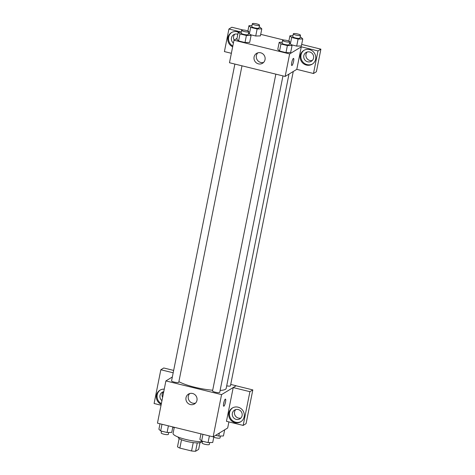 <?xml version="1.0" encoding="UTF-8"?>
<svg xmlns="http://www.w3.org/2000/svg" width="475" height="475" viewBox="0 0 475 475"><rect width="100%" height="100%" fill="white"/><g stroke="black" fill="none" stroke-linecap="round" stroke-linejoin="round"><path stroke-width="0.71" d="M193.236 442.605L191.567 450.971L179.847 448.091A11.353 2.286 11.3 0 1 177.496 446.797L179.146 438.544M199.987 442.706L198.651 449.386L195.587 451.25A11.353 2.286 11.3 0 1 191.567 450.971M197.256 442.908L195.587 451.25M201.305 441.714L201.257 441.94A11.727 2.363 -168.7 0 1 189.299 441.964A11.727 2.363 -168.7 0 1 178.262 437.344L178.309 437.125M181.515 439.743L179.847 448.091M174.295 427.292L173.078 433.384A17.587 3.545 11.3 0 0 183.314 438.787A17.587 3.545 11.3 0 0 202.398 441.72M228.902 421.907L227.685 427.981L213.132 436.846L157.463 423.148L165.9 380.914L172.348 376.99M161.215 404.373A8.063 7.713 58.7 0 1 156.358 397.527A8.063 7.713 58.7 0 1 159.938 390.218A8.063 7.713 58.7 0 1 164.255 389.15M161.043 405.211L154.096 403.501L160.835 369.758L173.185 372.792M160.312 390.011A8.063 7.713 -121.3 0 0 161.357 403.643M161.957 400.657A5.13 4.91 58.7 0 1 163.75 391.679M162.598 397.427A5.13 4.91 58.7 0 1 163.376 391.768M160.835 369.758L163.75 367.983L173.66 370.423M190.38 404.563A5.765 5.516 58.7 0 1 188.486 394.102A5.765 5.516 58.7 0 1 196.193 396.156A5.765 5.516 58.7 0 1 190.38 404.563M230.731 384.423L236.128 385.747L221.57 394.612L213.132 436.846M221.57 394.612L165.9 380.914M189.727 393.549A5.765 5.516 -121.3 0 0 195.54 403.097M225.506 402.111A3.663 0.766 -76.2 0 1 223.719 406.22A3.663 0.766 -76.2 0 1 223.85 402.479A3.663 0.766 -76.2 0 1 225.471 399.107A3.663 0.766 -76.2 0 1 225.506 402.111M233.207 387.564L226.462 421.307L243.164 425.422L249.909 391.679L233.207 387.564L236.128 385.747M223.6 403.691A3.663 0.766 103.8 0 0 224.105 401.761A3.663 0.766 103.8 0 0 224.188 401.286M234.953 422.661A8.063 7.713 58.7 0 1 228.825 416.064A8.063 7.713 58.7 0 1 232.311 408.031A8.063 7.713 58.7 0 1 243.087 410.905A8.063 7.713 58.7 0 1 240.694 421.806A8.063 7.713 58.7 0 1 234.953 422.661M232.679 407.823A8.063 7.713 -121.3 0 0 229.591 415.839A8.063 7.713 -121.3 0 0 235.683 422.216A8.063 7.713 -121.3 0 0 241.051 421.568M232.358 413.274A5.13 4.91 58.7 0 1 240.041 410.412A5.13 4.91 58.7 0 1 239.899 418.855A5.13 4.91 58.7 0 1 232.358 413.274M240.896 418.042A5.13 4.91 58.7 0 1 235.748 409.581M249.909 391.679L252.819 389.904L236.117 385.795M243.164 425.422L246.074 423.647L252.819 389.904M275.844 74.153L212.551 390.919A3.663 0.736 11.3 0 0 216 392.356A3.663 0.736 11.3 0 0 219.735 392.35L282.969 75.905M226.7 385.831A3.663 0.736 11.3 0 0 230.333 385.967A3.663 0.736 11.3 0 0 230.452 385.831L293.259 71.499M234.876 64.066L171.576 380.831A3.663 0.736 11.3 0 0 174.64 382.191A3.663 0.736 11.3 0 0 178.648 382.405A3.663 0.736 11.3 0 0 178.766 382.268L241.995 65.823M178.891 381.621A25.68 5.178 11.3 0 0 212.687 390.236M220.121 390.426A25.68 5.178 11.3 0 0 225.399 389.334A25.68 5.178 11.3 0 0 226.195 388.36L288.99 74.1M296.792 69.35L313.482 73.506L317.995 50.932L301.293 46.823L296.792 69.35L285.148 76.439L229.478 62.742L233.979 40.215L237.001 38.374M234.828 34.176A5.13 4.91 -121.3 0 0 234.187 40.09M307.2 51.989A5.13 4.91 -121.3 0 0 312.354 60.45M313.482 73.506L316.397 71.731L320.904 49.163L301.678 44.43M283.943 40.066L260.704 34.343M242.968 29.978L231.836 27.241L228.926 29.011L241.27 32.051M233.409 43.065A5.13 4.91 58.7 0 1 237.815 34.301M231.764 32.419A8.063 7.713 -121.3 0 0 232.815 46.051M232.667 46.782A8.063 7.713 58.7 0 1 227.81 39.936A8.063 7.713 58.7 0 1 231.396 32.633A8.063 7.713 58.7 0 1 238.462 32.229M313.553 58.081A5.13 4.91 58.7 0 1 304.493 59.434A5.13 4.91 58.7 0 1 311.499 52.82A5.13 4.91 58.7 0 1 313.553 58.081M304.131 50.231A8.063 7.713 -121.3 0 0 301.049 58.247A8.063 7.713 -121.3 0 0 307.135 64.624A8.063 7.713 -121.3 0 0 312.508 63.983M306.411 65.069A8.063 7.713 58.7 0 1 300.277 58.473A8.063 7.713 58.7 0 1 303.762 50.439A8.063 7.713 58.7 0 1 314.545 53.313A8.063 7.713 58.7 0 1 312.146 64.214A8.063 7.713 58.7 0 1 306.411 65.069M317.995 50.932L320.904 49.163M231.367 53.295L224.414 51.585L228.926 29.011M259.166 26.98L260.039 27.194L261.796 28.874L257.129 28.969L255.722 36.005L250.331 34.681L255.722 36.005L260.395 35.904M248.455 33.505L249.328 33.719L251.085 35.393L249.684 42.435L245.005 42.53L238.581 40.951L236.811 39.271L238.224 32.235L241.247 32.169M289.423 43.587L290.296 43.801L292.054 45.481L290.658 52.523M290.647 52.517L285.98 52.612L279.549 51.033L277.786 49.353L279.199 42.317L282.221 42.257M298.098 39.051L296.691 46.093L291.306 44.763L296.691 46.093L301.37 45.998L302.771 38.956L298.098 39.051L291.674 37.472L289.916 35.791L292.933 35.732M301.293 46.823L289.649 53.918L233.979 40.215M254.089 56.982A5.765 5.516 58.7 0 1 264.272 55.462A5.765 5.516 58.7 0 1 256.399 62.896A5.765 5.516 58.7 0 1 254.089 56.982M289.649 53.918L285.148 76.439M257.806 52.856A5.765 5.516 -121.3 0 0 263.619 62.403M291.798 65.526A3.663 0.766 103.8 0 0 293.58 61.412A3.663 0.766 -76.2 0 1 291.798 65.526A3.663 0.766 -76.2 0 1 291.929 61.78A3.663 0.766 -76.2 0 1 293.55 58.407A3.663 0.766 -76.2 0 1 293.586 61.412A3.663 0.766 103.8 0 0 293.55 58.407M292.054 45.481L287.387 45.576L280.957 43.991L279.199 42.317M282.595 40.363L282.031 43.178A3.663 0.736 11.3 0 0 285.095 44.543A3.663 0.736 11.3 0 0 289.109 44.757A3.663 0.736 11.3 0 0 289.222 44.614L289.786 41.8A3.663 0.736 11.3 0 0 286.336 40.357A3.663 0.736 11.3 0 0 282.595 40.363A3.663 0.736 11.3 0 0 285.659 41.723A3.663 0.736 11.3 0 0 289.667 41.937A3.663 0.736 11.3 0 0 289.786 41.8M287.387 45.576L285.98 52.612L279.549 51.033L277.792 49.353M280.957 43.991L279.549 51.033M251.085 35.393L246.412 35.494L239.988 33.909L238.224 32.235M241.627 30.281L241.062 33.096A3.663 0.736 11.3 0 0 244.126 34.455A3.663 0.736 11.3 0 0 248.134 34.669A3.663 0.736 11.3 0 0 248.247 34.532L248.811 31.718A3.663 0.736 11.3 0 0 245.361 30.275A3.663 0.736 11.3 0 0 241.627 30.281A3.663 0.736 11.3 0 0 244.69 31.641A3.663 0.736 11.3 0 0 248.698 31.855A3.663 0.736 11.3 0 0 248.811 31.718M246.412 35.494L245.005 42.53L238.581 40.951L236.823 39.271M239.988 33.909L238.581 40.951M300.141 37.062L301.013 37.276L302.771 38.956M293.312 33.838L292.748 36.658A3.663 0.736 11.3 0 0 295.812 38.018A3.663 0.736 11.3 0 0 299.82 38.232A3.663 0.736 11.3 0 0 299.933 38.089L300.497 35.275A3.663 0.736 11.3 0 0 297.047 33.832A3.663 0.736 11.3 0 0 293.312 33.838A3.663 0.736 11.3 0 0 296.376 35.203A3.663 0.736 11.3 0 0 300.384 35.417A3.663 0.736 11.3 0 0 300.497 35.275M289.916 35.791L288.853 41.087M291.674 37.472L290.391 43.89M257.129 28.969L250.699 27.384L248.942 25.709L251.964 25.644M252.338 23.756L251.774 26.57A3.663 0.736 11.3 0 0 254.838 27.93A3.663 0.736 11.3 0 0 258.851 28.144A3.663 0.736 11.3 0 0 258.964 28.007L259.528 25.193A3.663 0.736 11.3 0 0 256.078 23.75A3.663 0.736 11.3 0 0 252.338 23.756A3.663 0.736 11.3 0 0 255.402 25.116A3.663 0.736 11.3 0 0 259.409 25.329A3.663 0.736 11.3 0 0 259.528 25.193M248.942 25.709L247.885 31.006M261.796 28.874L260.389 35.91M250.699 27.384L249.417 33.808M213.952 436.347L212.723 442.492L208.056 442.587L201.626 441.002L199.868 439.327L200.961 433.853M209.386 435.925L208.056 442.587M202.956 434.346L201.626 441.002M202.498 441.216L202.142 443.009A3.663 0.736 11.3 0 0 205.206 444.368A3.663 0.736 11.3 0 0 209.214 444.582A3.663 0.736 11.3 0 0 209.327 444.44L209.707 442.552M172.847 426.936L171.754 432.404L167.081 432.499L160.657 430.92L158.899 429.24L159.992 423.771M168.411 425.843L167.081 432.499M161.987 424.258L160.657 430.92M161.524 431.134L161.167 432.921A3.663 0.736 11.3 0 0 164.231 434.281A3.663 0.736 11.3 0 0 168.239 434.494A3.663 0.736 11.3 0 0 168.358 434.358L168.732 432.47M224.669 429.822L223.44 435.967L218.767 436.062L215.674 435.302M219.373 433.046L218.767 436.062M213.786 437.196A3.663 0.736 11.3 0 0 217.301 438.093A3.663 0.736 11.3 0 0 219.925 438.057A3.663 0.736 11.3 0 0 220.044 437.92L220.418 436.026M172.811 427.114A3.663 0.736 11.3 0 0 174.236 427.583"/></g></svg>
